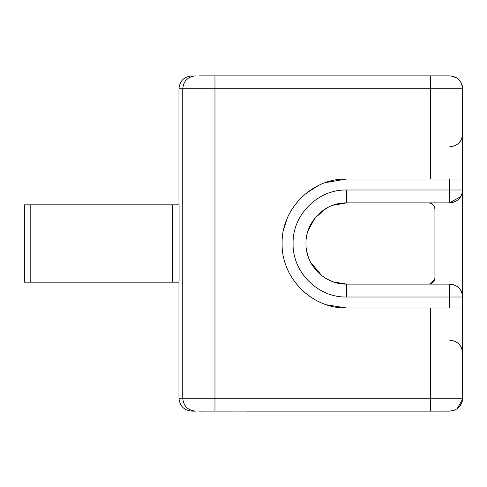 <?xml version="1.0" encoding="UTF-8"?>
<svg xmlns="http://www.w3.org/2000/svg" width="487" height="487" viewBox="0 0 487 487"><rect width="100%" height="100%" fill="white"/><g stroke="black" fill="none" stroke-linecap="round" stroke-linejoin="round"><path stroke-width="0.73" d="M325.419 182.607L346.598 179.027L462.65 179.027L462.65 189.991C461.883 197.819 457.585 202.117 449.757 202.884L346.598 202.884C324.896 202.324 305.422 221.798 305.982 243.5C305.422 265.202 324.896 284.676 346.598 284.116L449.757 284.116C457.585 284.883 461.883 289.181 462.65 297.009L462.65 307.973L346.598 307.973L326.674 304.819M462.48 294.909L462.65 297.009L449.757 297.009L449.757 284.116L454.194 284.907M456.709 286.149L459.868 289.01M461.329 291.323L461.713 292.188M462.26 85.621L462.65 88.768L462.65 189.991L462.157 193.516M460.952 196.383L449.757 202.884L449.757 189.991L462.65 189.991M202.184 75.875L449.757 75.875L453.72 76.496M455.272 409.89L449.757 411.125C457.585 410.364 461.883 406.067 462.65 398.232L462.65 88.768C461.883 80.933 457.585 76.636 449.757 75.875L246.02 75.875L449.757 75.875M451.419 75.978L453.342 76.38M455.497 77.22L455.82 77.384M456.076 77.524L458.212 79.034L460.757 82.047M191.872 75.875C184.037 76.636 179.74 80.933 178.972 88.768L178.972 204.814M456.623 77.853L457.883 78.754M458.523 79.308L460.392 81.481M462.65 179.027L462.65 88.768L462.273 85.675M461.585 83.63L460.306 81.359M430.411 179.027L430.411 88.768L462.65 88.768L462.65 133.895C461.883 141.729 457.585 146.027 449.757 146.794C457.585 146.027 461.883 141.729 462.65 133.895L462.65 133.955M462.65 297.009L462.65 353.105C461.883 345.271 457.585 340.973 449.757 340.206C457.585 340.973 461.883 345.271 462.65 353.105L462.65 353.045M178.972 282.186L178.972 398.232C179.74 406.067 184.037 410.364 191.872 411.125L195.634 411.125L191.872 411.125M451.522 411.01L199.049 411.125M430.411 411.125L430.411 398.232L462.65 398.232L462.516 400.095M461.853 402.688L459.125 407.089M462.607 399.249L457.025 408.885M462.65 307.973L462.65 398.232L462.151 401.781M460.909 404.703L460.142 405.878M457.573 408.483L457.159 408.794M454.249 410.322L453.324 410.626M449.757 411.125L246.02 411.125L451.626 410.991M453.908 410.444L457.19 408.77M459.229 406.98L460.885 404.746M430.569 203.231L428.481 202.884C432.395 203.262 434.544 205.411 434.928 209.331L434.781 207.955M434.331 206.616L433.96 205.934M433.899 205.837L432.931 204.662M432.389 204.205L431.908 203.87M434.928 209.331L434.928 277.669C434.544 281.583 432.395 283.738 428.481 284.116L343.42 283.994M430.685 283.732L434.775 279.051M24.35 282.186L24.35 204.814L30.797 204.814L30.797 282.186L24.35 282.186M172.751 204.814L179.076 204.814L179.076 282.186L172.751 282.186L172.751 204.814L30.797 204.814M172.751 282.186L30.797 282.186M306.311 238.344L307.096 234.046M308.776 228.695L309.738 226.443M311.376 223.277L315.637 217.208M321.475 211.589L327.848 207.468M333.388 205.088L341.308 203.231M337.223 283.02L335.744 282.643M332.195 281.48L326.801 278.966M321.804 275.672L310.621 262.353M309.044 258.968L307.522 254.573M306.913 252.156L306.305 248.595M332.731 205.325L346.598 202.884L428.481 202.884M314.255 268.075L318.875 273.183M325.444 278.174L329.809 280.482M333.23 281.851L346.598 284.116L346.598 297.009C318.005 297.752 292.352 272.093 293.089 243.5C292.352 214.907 318.005 189.248 346.598 189.991L449.757 189.991L449.757 179.027M326.12 208.424L314.986 217.999L307.985 230.905M283.72 229.255L286.971 218.98M306.402 193.095L318.808 185.322M346.598 307.973C312.149 308.861 281.236 277.949 282.125 243.5C281.236 209.051 312.149 178.139 346.598 179.027M312.429 221.548L315.588 217.269M339.122 283.422L333.145 281.827M322.443 276.153L317.134 271.454M312.502 265.573L309.994 261.099M308.575 257.787L306.737 251.31M215.077 75.875L208.631 75.875L215.077 75.875M199.049 75.875L208.631 75.875M449.757 307.973L449.757 297.009L346.598 297.009M346.598 202.884L346.598 189.991M214.962 75.875L214.962 88.768L178.972 88.768M430.411 75.875L430.411 88.768L214.962 88.768L214.962 398.232L430.411 398.232L430.411 307.973M195.634 75.875L195.622 75.875C187.805 76.636 183.508 80.933 182.747 88.768L182.747 398.232L214.962 398.232L214.962 411.125M195.634 411.125C187.805 410.364 183.508 406.067 182.747 398.232L178.972 398.232M462.65 88.768L461.469 83.38M460.568 81.737L458.425 79.223M456.812 77.975L451.333 75.966M454.085 410.383L451.492 411.01"/></g></svg>
